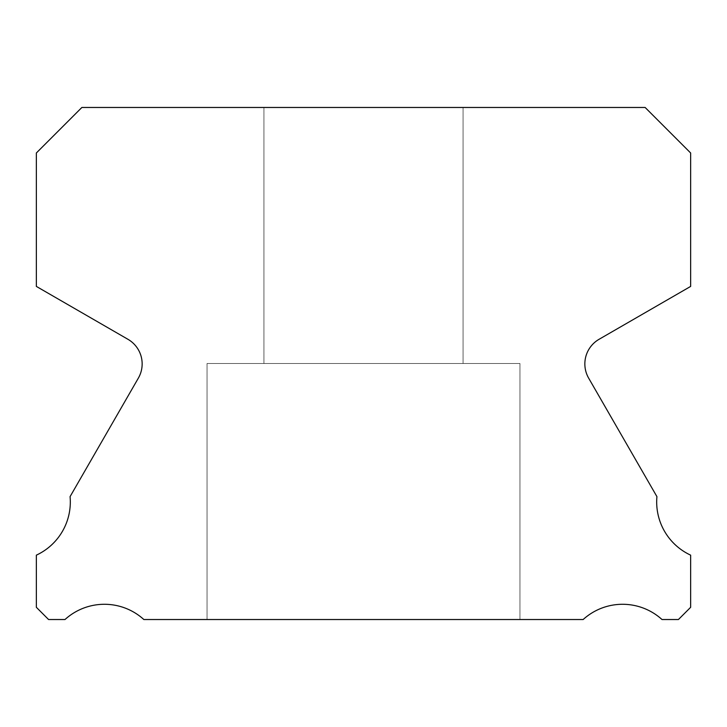 <?xml version="1.0" encoding="UTF-8"?>
<svg xmlns="http://www.w3.org/2000/svg" width="727" height="727" viewBox="0 0 727 727"><rect width="100%" height="100%" fill="white"/><g stroke="black" fill="none" stroke-linecap="round" stroke-linejoin="round"><path stroke-width="0.55" stroke-dasharray="3.63 2.73" d="M463.072 107.469L463.072 363.5L263.928 363.5L463.072 363.5L263.928 363.5L463.072 363.5L263.928 363.5L463.072 363.5L263.928 363.5L463.072 363.5L263.928 363.5L463.072 363.5L263.928 363.5L463.072 363.5L263.928 363.5L463.072 363.5L263.928 363.5L463.072 363.5L263.928 363.5L463.072 363.5L263.928 363.5L463.072 363.5L263.928 363.5L463.072 363.5L263.928 363.5L463.072 363.5L263.928 363.5L463.072 363.5L263.928 363.5L463.072 363.5L263.928 363.5L463.072 363.5L263.928 363.5L463.072 363.5L263.928 363.5L463.072 363.5L263.928 363.5L463.072 363.5L263.928 363.5L463.072 363.5L263.928 363.5L463.072 363.5L263.928 363.5L463.072 363.5L263.928 363.5L463.072 363.5L263.928 363.5L463.072 363.5L263.928 363.5L463.072 363.5L263.928 363.5L463.072 363.5L263.928 363.5L463.072 363.5L263.928 363.5L463.072 363.5L263.928 363.5L463.072 363.5L263.928 363.5L463.072 363.5L263.928 363.5L463.072 363.5L263.928 363.5L463.072 363.5L263.928 363.5L463.072 363.5L263.928 363.5L463.072 363.5L263.928 363.5L463.072 363.5L463.072 107.469L263.928 107.469L263.928 363.5L263.928 107.469L263.928 363.5L263.928 107.469L263.928 363.5L263.928 107.469L263.928 363.5L263.928 107.469L263.928 363.5L263.928 107.469L263.928 363.5L263.928 107.469L263.928 363.5L263.928 107.469L263.928 363.5L263.928 107.469L263.928 363.5L263.928 107.469L263.928 363.5L263.928 107.469L263.928 363.5L263.928 107.469L263.928 363.5L263.928 107.469L263.928 363.5L263.928 107.469L263.928 363.5L263.928 107.469L263.928 363.5L263.928 107.469L263.928 363.5L263.928 107.469L263.928 363.5L263.928 107.469L463.072 107.469L263.928 107.469L463.072 107.469L463.072 363.5L463.072 107.469L263.928 107.469L463.072 107.469L263.928 107.469L463.072 107.469L463.072 363.5L463.072 107.469L263.928 107.469L463.072 107.469L263.928 107.469L463.072 107.469L463.072 363.5L463.072 107.469L263.928 107.469L463.072 107.469L263.928 107.469L463.072 107.469L463.072 363.5L463.072 107.469L263.928 107.469L463.072 107.469L263.928 107.469L463.072 107.469L463.072 363.5L463.072 107.469L263.928 107.469L463.072 107.469L263.928 107.469L463.072 107.469L463.072 363.5L463.072 107.469L263.928 107.469L463.072 107.469L263.928 107.469L463.072 107.469L463.072 363.5L463.072 107.469L263.928 107.469L463.072 107.469L263.928 107.469L463.072 107.469L463.072 363.5L463.072 107.469L263.928 107.469L463.072 107.469L263.928 107.469L463.072 107.469L463.072 363.5L463.072 107.469L263.928 107.469L463.072 107.469L263.928 107.469L463.072 107.469L463.072 363.5L463.072 107.469L263.928 107.469L463.072 107.469L263.928 107.469L463.072 107.469L463.072 363.5L463.072 107.469L263.928 107.469L463.072 107.469L263.928 107.469L463.072 107.469L463.072 363.5L463.072 107.469L263.928 107.469L463.072 107.469L263.928 107.469L463.072 107.469L463.072 363.5L463.072 107.469L263.928 107.469L463.072 107.469L263.928 107.469L463.072 107.469L463.072 363.5L463.072 107.469L263.928 107.469L463.072 107.469L263.928 107.469L463.072 107.469L463.072 363.5L463.072 107.469L263.928 107.469L463.072 107.469L263.928 107.469L463.072 107.469L463.072 363.5L463.072 107.469L263.928 107.469L463.072 107.469M690.65 555.155A58.605 58.605 0 0 1 656.926 496.632L588.652 378.131A28.444 28.444 0 0 1 599.075 339.291L690.65 286.411L690.65 152.988L645.131 107.469L81.869 107.469L36.35 152.988L36.35 286.411L127.925 339.291A28.444 28.444 0 0 1 138.348 378.131L70.074 496.632A58.605 58.605 0 0 1 36.35 555.155L36.35 607.299L48.582 619.531L64.994 619.531A58.605 58.605 0 0 1 143.855 619.531L583.145 619.531A58.605 58.605 0 0 1 662.006 619.531L678.418 619.531L690.65 607.299L690.65 555.155M519.959 363.5L519.959 619.531L207.041 619.531L519.959 619.531L207.041 619.531L519.959 619.531L207.041 619.531L519.959 619.531L207.041 619.531L519.959 619.531L207.041 619.531L519.959 619.531L207.041 619.531L519.959 619.531L207.041 619.531L519.959 619.531L207.041 619.531L519.959 619.531L207.041 619.531L519.959 619.531L207.041 619.531L519.959 619.531L207.041 619.531L519.959 619.531L207.041 619.531L519.959 619.531L207.041 619.531L519.959 619.531L207.041 619.531L519.959 619.531L207.041 619.531L519.959 619.531L207.041 619.531L519.959 619.531L207.041 619.531L519.959 619.531L207.041 619.531L519.959 619.531L207.041 619.531L519.959 619.531L207.041 619.531L519.959 619.531L207.041 619.531L519.959 619.531L207.041 619.531L519.959 619.531L207.041 619.531L519.959 619.531L207.041 619.531L519.959 619.531L207.041 619.531L519.959 619.531L207.041 619.531L519.959 619.531L207.041 619.531L519.959 619.531L207.041 619.531L519.959 619.531L207.041 619.531L519.959 619.531L207.041 619.531L519.959 619.531L207.041 619.531L519.959 619.531L207.041 619.531L519.959 619.531L207.041 619.531L519.959 619.531L207.041 619.531L519.959 619.531L519.959 363.5L519.959 619.531L519.959 363.5L519.959 619.531L519.959 363.5L519.959 619.531L519.959 363.5L519.959 619.531L519.959 363.5L519.959 619.531L519.959 363.5L519.959 619.531L519.959 363.5L519.959 619.531L519.959 363.5L519.959 619.531L519.959 363.5L519.959 619.531L519.959 363.5L519.959 619.531L519.959 363.5L519.959 619.531L519.959 363.5L519.959 619.531L519.959 363.5L519.959 619.531L519.959 363.5L519.959 619.531L519.959 363.5L519.959 619.531L519.959 363.5L519.959 619.531L519.959 363.5L207.041 363.5L207.041 619.531L207.041 363.5L519.959 363.5L207.041 363.5L519.959 363.5L207.041 363.5L207.041 619.531L207.041 363.5L519.959 363.5L207.041 363.5L519.959 363.5L207.041 363.5L207.041 619.531L207.041 363.5L519.959 363.5L207.041 363.5L519.959 363.5L207.041 363.5L207.041 619.531L207.041 363.5L519.959 363.5L207.041 363.5L519.959 363.5L207.041 363.5L207.041 619.531L207.041 363.5L519.959 363.5L207.041 363.5L519.959 363.5L207.041 363.5L207.041 619.531L207.041 363.5L519.959 363.5L207.041 363.5L519.959 363.5L207.041 363.5L207.041 619.531L207.041 363.5L519.959 363.5L207.041 363.5L519.959 363.5L207.041 363.5L207.041 619.531L207.041 363.5L519.959 363.5L207.041 363.5L519.959 363.5L207.041 363.5L207.041 619.531L207.041 363.5L519.959 363.5L207.041 363.5L519.959 363.5L207.041 363.5L207.041 619.531L207.041 363.5L519.959 363.5L207.041 363.5L519.959 363.5L207.041 363.5L207.041 619.531L207.041 363.5L519.959 363.5L207.041 363.5L519.959 363.5L207.041 363.5L207.041 619.531L207.041 363.5L519.959 363.5L207.041 363.5L519.959 363.5L207.041 363.5L207.041 619.531L207.041 363.5L519.959 363.5L207.041 363.5L519.959 363.5L207.041 363.5L207.041 619.531L207.041 363.5L519.959 363.5L207.041 363.5L519.959 363.5L207.041 363.5L207.041 619.531L207.041 363.5L519.959 363.5L207.041 363.5L519.959 363.5L207.041 363.5L207.041 619.531L207.041 363.5L519.959 363.5L207.041 363.5L519.959 363.5L207.041 363.5L207.041 619.531L207.041 363.5L519.959 363.5"/><path stroke-width="1.09" d="M690.65 555.155A58.605 58.605 0 0 1 656.926 496.632L588.652 378.131A28.444 28.444 0 0 1 599.075 339.291L690.65 286.411L690.65 152.988L645.131 107.469L81.869 107.469L36.35 152.988L36.35 286.411L127.925 339.291A28.444 28.444 0 0 1 138.348 378.131L70.074 496.632A58.605 58.605 0 0 1 36.35 555.155L36.35 607.299L48.582 619.531L64.994 619.531A58.605 58.605 0 0 1 143.855 619.531L583.145 619.531A58.605 58.605 0 0 1 662.006 619.531L678.418 619.531L690.65 607.299L690.65 555.155"/></g></svg>
